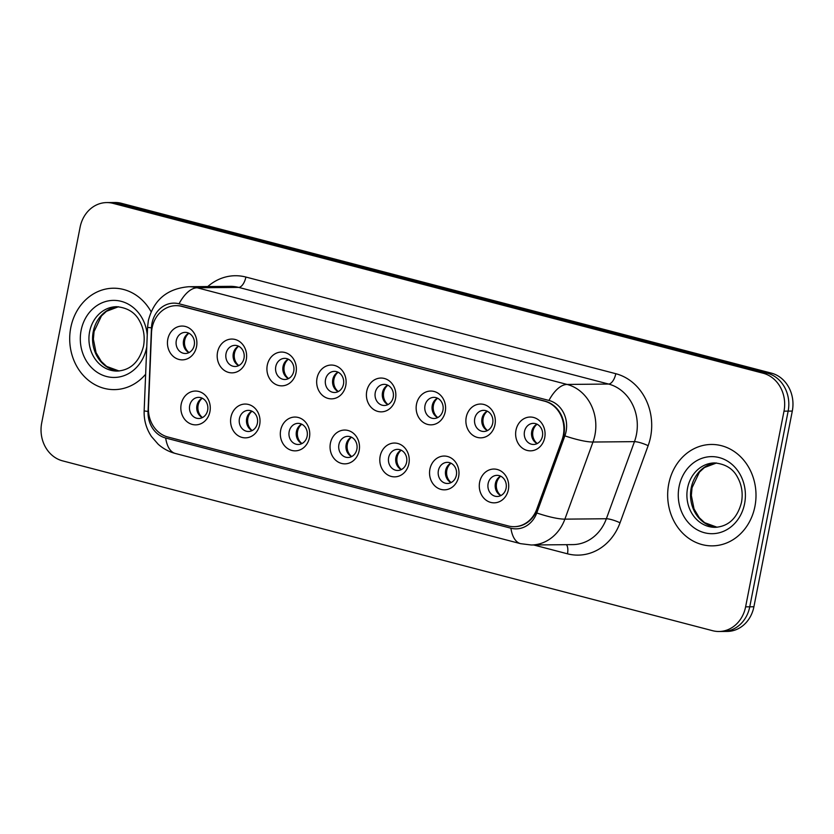 <?xml version="1.0" encoding="UTF-8"?>
<svg xmlns="http://www.w3.org/2000/svg" width="834" height="834" viewBox="0 0 834 834"><rect width="100%" height="100%" fill="white"/><g stroke="black" fill="none" stroke-linecap="round" stroke-linejoin="round"><path stroke-width="1.25" d="M259.666 424.714A16.899 14.72 89.5 0 1 242.068 437.433A16.899 14.72 89.5 0 1 230.935 417.208A16.899 14.72 89.5 0 1 248.532 404.48A16.899 14.72 89.5 0 1 259.666 424.714M239.431 418.585A10.561 9.205 -90.5 0 0 248.511 431.491A10.561 9.205 -90.5 0 0 257.383 423.276A10.561 9.205 -90.5 0 0 248.313 410.37A10.561 9.205 -90.5 0 0 239.431 418.585M309.404 437.704A16.899 14.72 89.5 0 1 291.806 450.433A16.899 14.72 89.5 0 1 280.672 430.198A16.899 14.72 89.5 0 1 298.27 417.48A16.899 14.72 89.5 0 1 309.404 437.704M289.169 431.585A10.561 9.205 -90.5 0 0 298.249 444.491A10.561 9.205 -90.5 0 0 307.131 436.276A10.561 9.205 -90.5 0 0 298.051 423.359A10.561 9.205 -90.5 0 0 289.169 431.585M359.141 450.704A16.899 14.72 89.5 0 1 341.544 463.433A16.899 14.72 89.5 0 1 330.41 443.198A16.899 14.72 89.5 0 1 348.007 430.469A16.899 14.72 89.5 0 1 359.141 450.704M338.917 444.574A10.561 9.205 -90.5 0 0 347.986 457.491A10.561 9.205 -90.5 0 0 356.869 449.265A10.561 9.205 -90.5 0 0 347.788 436.359A10.561 9.205 -90.5 0 0 338.917 444.574M408.889 463.704A16.899 14.72 89.5 0 1 391.282 476.433A16.899 14.72 89.5 0 1 380.158 456.198A16.899 14.72 89.5 0 1 397.755 443.469A16.899 14.72 89.5 0 1 408.889 463.704M388.654 457.574A10.561 9.205 -90.5 0 0 397.735 470.48A10.561 9.205 -90.5 0 0 406.606 462.265A10.561 9.205 -90.5 0 0 397.537 449.359A10.561 9.205 -90.5 0 0 388.654 457.574M458.627 476.704A16.899 14.72 89.5 0 1 441.03 489.422A16.899 14.72 89.5 0 1 429.896 469.188A16.899 14.72 89.5 0 1 447.493 456.469A16.899 14.72 89.5 0 1 458.627 476.704M438.392 470.574A10.561 9.205 -90.5 0 0 447.472 483.48A10.561 9.205 -90.5 0 0 456.354 475.265A10.561 9.205 -90.5 0 0 447.274 462.349A10.561 9.205 -90.5 0 0 438.392 470.574M508.365 489.694A16.899 14.72 89.5 0 1 490.767 502.422A16.899 14.72 89.5 0 1 479.633 482.188A16.899 14.72 89.5 0 1 497.231 469.469A16.899 14.72 89.5 0 1 508.365 489.694M488.13 483.564A10.561 9.205 -90.5 0 0 497.21 496.48A10.561 9.205 -90.5 0 0 506.092 488.255A10.561 9.205 -90.5 0 0 497.012 475.349A10.561 9.205 -90.5 0 0 488.13 483.564M209.918 411.715A16.899 14.72 89.5 0 1 192.32 424.443A16.899 14.72 89.5 0 1 181.186 404.209A16.899 14.72 89.5 0 1 198.794 391.48A16.899 14.72 89.5 0 1 209.918 411.715M189.693 405.585A10.561 9.205 -90.5 0 0 198.763 418.491A10.561 9.205 -90.5 0 0 207.645 410.276A10.561 9.205 -90.5 0 0 198.565 397.37A10.561 9.205 -90.5 0 0 189.693 405.585M246.27 359.715A16.899 14.72 89.5 0 1 228.672 372.433A16.899 14.72 89.5 0 1 217.538 352.209A16.899 14.72 89.5 0 1 235.136 339.48A16.899 14.72 89.5 0 1 246.27 359.715M226.035 353.585A10.561 9.205 -90.5 0 0 235.115 366.491A10.561 9.205 -90.5 0 0 243.997 358.276A10.561 9.205 -90.5 0 0 234.917 345.37A10.561 9.205 -90.5 0 0 226.035 353.585M296.007 372.715A16.899 14.72 89.5 0 1 278.41 385.433A16.899 14.72 89.5 0 1 267.276 365.198A16.899 14.72 89.5 0 1 284.874 352.48A16.899 14.72 89.5 0 1 296.007 372.715M275.783 366.585A10.561 9.205 -90.5 0 0 284.853 379.491A10.561 9.205 -90.5 0 0 293.735 371.276A10.561 9.205 -90.5 0 0 284.655 358.359A10.561 9.205 -90.5 0 0 275.783 366.585M345.756 385.704A16.899 14.72 89.5 0 1 328.158 398.433A16.899 14.72 89.5 0 1 317.024 378.198A16.899 14.72 89.5 0 1 334.622 365.469A16.899 14.72 89.5 0 1 345.756 385.704M325.521 379.574A10.561 9.205 -90.5 0 0 334.601 392.491A10.561 9.205 -90.5 0 0 343.472 384.266A10.561 9.205 -90.5 0 0 334.403 371.359A10.561 9.205 -90.5 0 0 325.521 379.574M395.493 398.704A16.899 14.72 89.5 0 1 377.896 411.433A16.899 14.72 89.5 0 1 366.762 391.198A16.899 14.72 89.5 0 1 384.359 378.469A16.899 14.72 89.5 0 1 395.493 398.704M375.258 392.574A10.561 9.205 -90.5 0 0 384.338 405.48A10.561 9.205 -90.5 0 0 393.221 397.265A10.561 9.205 -90.5 0 0 384.14 384.359A10.561 9.205 -90.5 0 0 375.258 392.574M445.231 411.704A16.899 14.72 89.5 0 1 427.633 424.423A16.899 14.72 89.5 0 1 416.5 404.198A16.899 14.72 89.5 0 1 434.097 391.469A16.899 14.72 89.5 0 1 445.231 411.704M424.996 405.574A10.561 9.205 -90.5 0 0 434.076 418.48A10.561 9.205 -90.5 0 0 442.958 410.265A10.561 9.205 -90.5 0 0 433.878 397.359A10.561 9.205 -90.5 0 0 424.996 405.574M494.969 424.694A16.899 14.72 89.5 0 1 477.371 437.423A16.899 14.72 89.5 0 1 466.237 417.188A16.899 14.72 89.5 0 1 483.845 404.469A16.899 14.72 89.5 0 1 494.969 424.694M474.744 418.564A10.561 9.205 -90.5 0 0 483.814 431.48A10.561 9.205 -90.5 0 0 492.696 423.265A10.561 9.205 -90.5 0 0 483.616 410.349A10.561 9.205 -90.5 0 0 474.744 418.564M544.717 437.694A16.899 14.72 89.5 0 1 527.119 450.423A16.899 14.72 89.5 0 1 515.985 430.188A16.899 14.72 89.5 0 1 533.583 417.459A16.899 14.72 89.5 0 1 544.717 437.694M524.482 431.564A10.561 9.205 -90.5 0 0 533.562 444.47A10.561 9.205 -90.5 0 0 542.434 436.255A10.561 9.205 -90.5 0 0 533.364 423.349A10.561 9.205 -90.5 0 0 524.482 431.564M196.532 346.715A16.899 14.72 89.5 0 1 178.935 359.444A16.899 14.72 89.5 0 1 167.801 339.209A16.899 14.72 89.5 0 1 185.398 326.48A16.899 14.72 89.5 0 1 196.532 346.715M176.297 340.585A10.561 9.205 -90.5 0 0 185.377 353.491A10.561 9.205 -90.5 0 0 194.249 345.276A10.561 9.205 -90.5 0 0 185.179 332.37A10.561 9.205 -90.5 0 0 176.297 340.585M252.129 430.605A10.561 9.205 89.5 0 1 246.687 418.512A10.561 9.205 89.5 0 1 251.951 411.193M301.866 443.594A10.561 9.205 89.5 0 1 296.435 431.512A10.561 9.205 89.5 0 1 301.689 424.183M351.614 456.594A10.561 9.205 89.5 0 1 346.173 444.512A10.561 9.205 89.5 0 1 351.427 437.183M401.352 469.594A10.561 9.205 89.5 0 1 395.91 457.501A10.561 9.205 89.5 0 1 401.164 450.183M451.09 482.594A10.561 9.205 89.5 0 1 445.648 470.501A10.561 9.205 89.5 0 1 450.913 463.172M500.838 495.584A10.561 9.205 89.5 0 1 495.396 483.501A10.561 9.205 89.5 0 1 500.65 476.172M202.391 417.605A10.561 9.205 89.5 0 1 196.949 405.522A10.561 9.205 89.5 0 1 202.203 398.193M238.732 365.605A10.561 9.205 89.5 0 1 233.301 353.512A10.561 9.205 89.5 0 1 238.555 346.193M288.481 378.594A10.561 9.205 89.5 0 1 283.039 366.512A10.561 9.205 89.5 0 1 288.293 359.183M338.218 391.594A10.561 9.205 89.5 0 1 332.776 379.512A10.561 9.205 89.5 0 1 338.041 372.183M387.956 404.594A10.561 9.205 89.5 0 1 382.514 392.512A10.561 9.205 89.5 0 1 387.779 385.183M437.704 417.594A10.561 9.205 89.5 0 1 432.262 405.501A10.561 9.205 89.5 0 1 437.516 398.172M487.442 430.584A10.561 9.205 89.5 0 1 482 418.501A10.561 9.205 89.5 0 1 487.254 411.172M537.179 443.584A10.561 9.205 89.5 0 1 531.738 431.501A10.561 9.205 89.5 0 1 537.002 424.172M188.995 352.605A10.561 9.205 89.5 0 1 183.553 340.522A10.561 9.205 89.5 0 1 188.818 333.193M151.517 332.776A28.523 24.843 89.5 0 1 152.09 327.845A28.523 24.843 89.5 0 1 176.068 305.661A28.523 24.843 89.5 0 1 181.791 306.38L544.519 401.154A28.523 24.843 89.5 0 1 561.991 440.029L536.762 509.23A28.523 24.843 89.5 0 1 514.109 526.681A28.523 24.843 89.5 0 1 508.386 525.973L167.822 436.985A28.523 24.843 89.5 0 1 148.452 407.763L151.517 332.776M70.775 327.658A50.707 44.171 -90.5 0 0 114.341 389.614A50.707 44.171 -90.5 0 0 145.648 374.226A50.707 44.171 -90.5 0 1 114.341 389.614A50.707 44.171 -90.5 0 1 70.775 327.658A50.707 44.171 -90.5 0 1 113.393 288.22A50.707 44.171 -90.5 0 0 70.775 327.658M668.743 483.897A50.707 44.171 -90.5 0 0 712.309 545.863A50.707 44.171 -90.5 0 0 754.926 506.426A50.707 44.171 -90.5 0 0 711.36 444.459A50.707 44.171 -90.5 0 0 668.743 483.897A50.707 44.171 -90.5 0 0 712.309 545.863A50.707 44.171 -90.5 0 0 754.926 506.426A50.707 44.171 -90.5 0 0 711.36 444.459A50.707 44.171 -90.5 0 0 668.743 483.897M176.068 305.661L176.589 305.661A28.523 24.843 89.5 0 1 182.312 306.37L545.04 401.154A28.523 24.843 89.5 0 1 562.512 440.029L537.284 509.23A28.523 24.843 89.5 0 1 514.62 526.681M151.986 323.352A25.979 22.633 -90.5 0 0 151.465 327.835L148.045 411.402A25.979 22.633 -90.5 0 0 165.685 438.017L510.908 528.214A25.979 22.633 -90.5 0 0 536.762 512.973L564.868 435.859A25.979 22.633 -90.5 0 0 566.067 431.543A25.979 22.633 -90.5 0 0 548.949 400.445L179.039 303.784A25.979 22.633 -90.5 0 0 151.986 323.352M718.971 631.494L727.269 631.421A31.692 27.605 -90.5 0 0 753.905 606.766L792.3 411.079L788.151 411.12A31.692 27.605 -90.5 0 0 767.28 373.184L117.24 203.329A31.692 27.605 -90.5 0 0 110.88 202.537A31.692 27.605 -90.5 0 1 117.24 203.329L767.28 373.184A31.692 27.605 -90.5 0 1 788.151 411.12L749.756 606.808L788.151 411.12L784.002 411.162A31.692 27.605 -90.5 0 0 763.131 373.225L113.09 203.371A31.692 27.605 -90.5 0 0 106.731 202.579A31.692 27.605 -90.5 0 0 80.095 227.234L41.7 422.921A31.692 27.605 -90.5 0 0 62.571 460.858L712.611 630.702A31.692 27.605 -90.5 0 0 718.971 631.494A31.692 27.605 -90.5 0 0 745.606 606.85L784.002 411.162M723.12 631.463A31.692 27.605 -90.5 0 0 749.756 606.808A31.692 27.605 -90.5 0 1 723.12 631.463M151.121 311.78A50.707 44.171 -90.5 0 0 113.393 288.22A50.707 44.171 -90.5 0 1 151.121 311.78M792.3 411.079A31.692 27.605 -90.5 0 0 771.429 373.142L121.389 203.298A31.692 27.605 -90.5 0 0 115.029 202.506L106.731 202.579M188.901 333.235A11.624 10.123 -90.5 0 0 184.731 340.262A11.624 10.123 -90.5 0 0 189.078 352.563M202.287 398.235A11.624 10.123 -90.5 0 0 202.474 417.563M238.639 346.235A11.624 10.123 -90.5 0 0 234.469 353.262A11.624 10.123 -90.5 0 0 238.816 365.563M288.376 359.225A11.624 10.123 -90.5 0 0 284.217 366.262A11.624 10.123 -90.5 0 0 288.564 378.553M338.124 372.225A11.624 10.123 -90.5 0 0 333.954 379.251A11.624 10.123 -90.5 0 0 338.302 391.553M387.862 385.225A11.624 10.123 -90.5 0 0 383.692 392.251A11.624 10.123 -90.5 0 0 388.039 404.553M252.035 411.235A11.624 10.123 -90.5 0 0 252.212 430.563M301.772 424.225A11.624 10.123 -90.5 0 0 301.95 443.552M351.51 437.224A11.624 10.123 -90.5 0 0 351.698 456.552M437.6 398.214A11.624 10.123 -90.5 0 0 433.44 405.251A11.624 10.123 -90.5 0 0 437.787 417.542M487.337 411.214A11.624 10.123 -90.5 0 0 483.178 418.251A11.624 10.123 -90.5 0 0 487.525 430.542M537.086 424.214A11.624 10.123 -90.5 0 0 532.916 431.241A11.624 10.123 -90.5 0 0 537.263 443.542M401.258 450.224A11.624 10.123 -90.5 0 0 401.435 469.552M450.996 463.214A11.624 10.123 -90.5 0 0 451.173 482.542M500.734 476.214A11.624 10.123 -90.5 0 0 500.921 495.542M544.519 401.154L545.04 401.154M561.991 440.029L562.512 440.029M536.762 509.23L537.284 509.23M181.791 306.38L182.312 306.37M207.77 286.552A52.813 46.016 89.5 0 1 245.884 277.044L615.794 373.705A10.561 5.046 -75.4 0 1 608.591 384.047L238.67 287.396A42.253 36.811 -90.5 0 0 230.194 286.343L188.713 286.729A42.253 36.811 89.5 0 1 197.189 287.782A36.967 17.66 104.6 0 0 179.039 303.784M615.794 373.705A52.813 46.016 89.5 0 1 650.583 436.933A52.813 46.016 89.5 0 1 648.143 445.69L620.037 522.803A52.813 46.016 89.5 0 1 567.474 553.807L533.677 544.977M636.415 434.629A42.253 36.811 -90.5 0 0 608.591 384.047L567.099 384.443A42.253 36.811 89.5 0 1 594.934 435.025A42.253 36.811 89.5 0 1 592.984 442.03L564.879 519.144A42.253 36.811 89.5 0 1 531.31 544.998L572.791 544.612A42.253 36.811 -90.5 0 0 606.36 518.748L634.466 441.645A42.253 36.811 -90.5 0 0 636.415 434.629M188.713 286.729C167.113 288.616 153.654 299.938 148.337 320.694L147.566 327.209A36.967 1.042 2.3 0 0 151.465 327.835M548.949 400.445A36.967 17.66 -75.4 0 1 567.099 384.443L197.189 287.782L238.67 287.396A10.561 5.046 -75.4 0 0 245.884 277.044M147.566 327.209L144.157 410.776C143.834 420.127 146.284 428.728 151.507 436.578L158.147 444.199C163.12 448.65 168.854 451.736 175.338 453.467A36.967 17.66 -75.4 0 1 165.685 438.017M510.908 528.214A36.967 17.66 104.6 0 0 520.552 543.664L531.31 544.998M536.762 512.973A36.967 7.183 20 0 0 564.879 519.144L606.36 518.748A10.561 2.054 -160 0 1 620.037 522.803M144.157 410.776A36.967 1.042 2.3 0 0 148.045 411.402M564.868 435.859A36.967 7.183 20 0 0 592.984 442.03L634.466 441.645A10.561 2.054 -160 0 1 648.143 445.69M763.131 373.225L771.429 373.142M113.09 203.371L121.389 203.298M745.606 606.85L753.905 606.766M566.453 544.665A10.561 5.046 -75.4 0 1 567.474 553.807M119.095 370.994L106.637 366.418L101.279 361.435L96.056 352.667L93.377 339.229L94.075 331.515L101.456 315.93L106.481 311.291L118.491 306.745A32.192 28.054 -90.5 0 0 93.241 331.703A32.192 28.054 -90.5 0 0 119.064 370.994M89.613 331.734A32.192 28.054 -90.5 0 0 117.281 371.078C130.584 370.181 139.33 361.893 143.511 346.225C145.137 337.155 143.834 328.773 139.601 321.069C135.244 312.562 127.602 307.767 116.677 306.693A32.192 28.054 -90.5 0 0 89.613 331.734M147.253 334.955A38.531 33.569 -90.5 0 0 115.811 300.448A38.531 33.569 -90.5 0 0 81.117 330.358A38.531 33.569 -90.5 0 0 106.502 376.488A38.531 33.569 -90.5 0 0 146.628 347.476A38.531 33.569 -90.5 0 0 146.774 346.642M716.427 462.985A32.192 28.054 -90.5 0 0 691.209 487.953A32.192 28.054 -90.5 0 0 717.031 527.244M687.581 487.984A32.192 28.054 -90.5 0 0 715.249 527.328C728.551 526.431 737.298 518.143 741.478 502.475C743.104 493.405 741.801 485.023 737.569 477.319C733.211 468.802 725.57 464.006 714.644 462.933A32.192 28.054 -90.5 0 0 687.581 487.984M744.585 503.715A38.531 33.569 -90.5 0 0 719.21 457.585A38.531 33.569 -90.5 0 0 679.084 486.608A38.531 33.569 -90.5 0 0 704.459 532.738A38.531 33.569 -90.5 0 0 744.585 503.715M175.338 453.467L520.552 543.664M716.458 462.995L704.449 467.54L699.413 472.169L692.043 487.765L691.344 495.469L694.024 508.917L699.246 517.674L704.605 522.657L717.063 527.234"/></g></svg>
